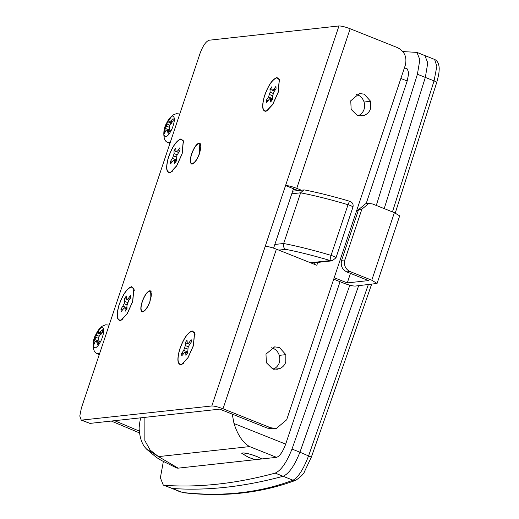 <?xml version="1.0" encoding="UTF-8"?>
<svg xmlns="http://www.w3.org/2000/svg" width="519" height="519" viewBox="0 0 519 519"><rect width="100%" height="100%" fill="white"/><g stroke="black" fill="none" stroke-linecap="round" stroke-linejoin="round"><path stroke-width="0.78" d="M169.914 130.898L169.7 131.21L166.593 129.971L165.613 130.931L164.354 133.883L164.225 131.482L165.172 131.858M164.225 131.482L166.385 126.13L167.494 121.699L169.304 119.085L168.837 121.297L169.278 121.952L170.556 121.109L172.392 121.842M170.556 121.109L173.087 118.669L173.216 121.07L170.693 123.593L169.486 125.793L169.207 128.031L169.94 130.853L168.137 133.461L167.332 130.743L169.486 131.605M167.332 130.743L166.593 129.971M165.477 128.446L170.284 130.36M166.385 126.13L169.285 127.285M166.962 124.009L169.823 125.15M167.494 121.699L171.659 123.36M169.278 121.952L171.426 122.808M94.529 342.981L93.582 342.605L95.743 337.253L96.852 332.828L98.662 330.214L98.201 332.42L98.636 333.075L99.914 332.231L101.75 332.964M99.914 332.231L102.444 329.799L102.574 332.199L100.05 334.723L98.844 336.915L98.565 339.16L99.304 341.976L97.494 344.59L96.69 341.872L98.85 342.728M96.69 341.872L95.95 341.1L99.084 342.345M95.95 341.1L94.971 342.06L93.712 345.005L93.582 342.605M94.841 339.569L99.642 341.483M95.743 337.253L98.642 338.407M96.32 335.131L99.181 336.273M96.852 332.828L101.017 334.489M98.636 333.075L100.783 333.931M261.861 458.952L256.736 456.493C250.969 454.294 246.428 453.119 243.1 452.964L241.958 453.359L248.569 457.388L255.329 459.665M407.934 69.423L406.533 68.865L407.311 68.962L408.771 73.075L407.194 80.996L400.869 78.473M285.69 444.128C282.823 451.802 279.773 456.207 276.556 457.336L249.613 446.593C242.924 442.811 237.721 435.123 234.011 423.523L285.69 444.128L340.042 281.687M366.122 203.746L407.194 80.996M175.299 467.405L177.783 468.19L276.556 457.336M349.819 285.21L291.996 449.052C286.65 462.52 281.045 470.538 275.187 473.114C236.015 483.695 199.024 487.756 164.205 485.317L163.303 485.109L160.377 477.791L163.349 461.54M291.996 449.052L299.924 452.211L358.648 285.697L299.924 452.211C294.571 465.679 288.966 473.698 283.115 476.273C243.943 486.854 206.945 490.916 172.133 488.476L163.303 485.109M423.952 55.351L424.853 55.552L427.779 62.87L425.327 77.415L384.209 208.612L425.327 77.415L434.053 80.893L436.842 66.374L434.624 59.451C437.569 60.775 439.1 63.902 439.21 68.845C438.951 72.401 439.321 73.082 436.615 82.774L395.257 213.03M402.913 51.576L416.932 52.393L419.858 59.711L417.406 74.256L376.288 205.453M310.459 262.744L330.298 260.564C314.021 255.731 299.171 251.987 285.755 249.341C283.731 248.147 283.037 246.194 283.666 243.489L300.618 192.815L303.836 189.941L304.783 189.98C318.426 192.659 333.483 196.454 349.955 201.346C352.583 202.481 353.582 204.402 352.946 207.1L335.994 257.774L332.205 260.823L330.298 260.564C330.006 259.714 330.259 257.982 331.07 255.374C334.859 256.639 336.39 257.489 335.676 257.924M139.364 432.852L111.306 421.052M114.589 420.688L139.189 431.042M193.431 345.712L187.969 357.857L182.091 364.241L180.826 364.643C177.42 364.247 176.985 359.297 179.522 349.793C183.265 339.004 187.463 332.692 192.127 330.863L194.638 332.77L193.431 345.712M193.308 345.745L187.943 357.682L182.163 363.949L180.923 364.344C177.582 363.955 177.154 359.09 179.645 349.754C183.317 339.16 187.45 332.958 192.03 331.161L194.495 333.036L193.308 345.745M278.197 92.363L272.741 104.507L266.857 110.891L265.592 111.293C262.192 110.897 261.758 105.947 264.294 96.443C268.031 85.654 272.235 79.342 276.899 77.513L279.404 79.42L278.197 92.363M278.074 92.395L272.715 104.332L266.935 110.599L265.696 110.995C262.348 110.605 261.926 105.74 264.418 96.404C268.089 85.81 272.216 79.608 276.796 77.811L279.261 79.686L278.074 92.395M132.728 301.539L127.272 313.69L121.388 320.067L120.123 320.47C116.717 320.074 116.282 315.124 118.819 305.62C122.562 294.837 126.766 288.525 131.424 286.689L133.934 288.596L132.728 301.539M132.605 301.578L127.246 313.508L121.465 319.775L120.22 320.171C116.879 319.782 116.451 314.923 118.942 305.587C122.62 294.987 126.746 288.791 131.326 286.988L133.792 288.862L132.605 301.578M182.175 153.754L176.72 165.905L170.835 172.282L169.57 172.684C166.171 172.289 165.736 167.339 168.273 157.834C172.01 147.046 176.213 140.74 180.872 138.904L183.382 140.811L182.175 153.754M182.052 153.793L176.694 165.723L170.913 171.99L169.674 172.386C166.327 171.997 165.905 167.131 168.39 157.802C172.068 147.201 176.194 141.006 180.774 139.202L183.239 141.077L182.052 153.793M192.095 164.108C194.56 163.355 196.999 159.962 199.419 153.935L199.809 143.075L199.16 142.997C196.701 143.75 194.262 147.137 191.835 153.17C189.669 159.891 189.759 163.537 192.095 164.108L191.453 164.03M142.647 311.893C145.112 311.141 147.552 307.754 149.972 301.721L150.361 290.861L149.712 290.783C147.253 291.535 144.807 294.928 142.388 300.955C140.221 307.683 140.305 311.329 142.647 311.893L142.005 311.815M358.045 115.964C363.605 112.999 365.623 108.348 364.091 102.016C362.775 98.415 360.627 96.041 357.656 94.886L356.222 94.432M350.753 100.777L351.155 109.399L357.124 115.283L361.886 115.938L364.572 115.25C367.614 113.81 369.612 111.617 370.56 108.672L370.624 101.296L364.189 94.173L359.42 93.511L350.753 100.777M273.273 369.314C278.833 366.349 280.85 361.698 279.326 355.366C278.002 351.765 275.855 349.391 272.89 348.236L271.45 347.782M265.981 354.127L266.383 362.749L272.352 368.633L277.12 369.288L279.806 368.6C282.849 367.16 284.84 364.967 285.794 362.022L285.852 354.646L279.417 347.522L274.655 346.861L265.981 354.127M338.965 25.95L285.56 185.562C288.032 185.543 291.762 186.477 296.751 188.358L350.156 28.753C345.167 26.871 341.437 25.937 338.965 25.95L209.176 40.216C205.952 41.345 202.91 45.743 200.042 53.418L81.366 408.109L79.79 416.03L81.249 420.143L211.81 405.975L285.56 185.562L298.12 190.57M211.81 405.975C214.282 405.962 218.012 406.89 223.001 408.777L270.542 427.734L276.257 428.519L272.994 428.876L267.279 428.091L219.732 409.134L89.949 423.4L81.249 420.143M188.442 346.796L185.341 345.563L185.225 342.741L189.273 344.175M189.188 344.318L189.221 345.129L191.303 342.073L191.174 339.673L189.085 342.631L190.525 343.208M185.341 345.563L183.732 350.364L187.696 351.947L187.171 352.719M183.732 350.364L181.65 353.433L181.78 355.833L185.088 351.888L185.731 352.661L185.912 355.379L187.722 352.764L188.073 347.574L189.221 345.129M185.731 352.661L187.385 353.322M185.088 351.888L187.638 352.907M181.65 353.433L183.071 353.997M184.874 347.925L187.781 349.086M185.225 342.741L187.035 340.127L187.223 342.838L187.859 343.61L189.74 344.363M189.085 342.631L187.859 343.61M273.208 93.446L270.114 92.213L269.997 89.391L274.045 90.825M273.961 90.968L273.993 91.779L276.069 88.723L275.939 86.323L273.857 89.281L275.297 89.858M270.114 92.213L268.505 97.021L272.462 98.597L271.943 99.369M268.505 97.021L266.422 100.083L266.552 102.483L269.861 98.539L270.496 99.311L270.684 102.029L272.494 99.414L272.378 96.592L273.993 91.779M270.496 99.311L272.157 99.972M269.861 98.539L272.41 99.557M266.422 100.083L267.843 100.647M269.646 94.575L272.546 95.736M269.997 89.391L271.807 86.777L271.995 89.489L272.631 90.261L274.512 91.013M273.857 89.281L272.631 90.261M127.739 302.629L124.638 301.39L124.528 298.568L128.569 300.008M128.485 300.151L128.524 300.962L130.6 297.9L130.47 295.499L128.381 298.464L129.828 299.041M126.986 307.786L126.467 308.552M124.638 301.39L124.177 303.758L120.946 309.259L121.076 311.66L124.391 307.722L125.027 308.494L125.215 311.205L127.019 308.591L126.908 305.775L128.517 300.962M125.027 308.494L126.688 309.155M124.391 307.722L126.941 308.734M120.946 309.259L122.374 309.83M123.029 306.197L126.993 307.78M124.177 303.758L127.077 304.913M124.528 298.568L126.338 295.953L126.519 298.672L127.161 299.444L129.043 300.196M128.381 298.464L127.161 299.444M177.187 154.837L174.092 153.605L173.975 150.782L178.023 152.216M177.939 152.359L177.972 153.17M174.092 153.605L172.483 158.412L176.441 159.988L175.915 160.76M172.483 158.412L170.401 161.474L170.53 163.874L173.839 159.93L174.475 160.708L174.663 163.42L176.473 160.806L176.823 155.616L180.048 150.114L179.918 147.714L177.829 150.679L179.276 151.25M174.475 160.708L176.136 161.37M173.839 159.93L176.389 160.948M170.401 161.474L171.821 162.038M173.625 155.972L176.525 157.127M173.975 150.782L175.785 148.168L175.973 150.886L176.609 151.658L178.491 152.404M177.829 150.679L176.609 151.658M273.604 248.14L293.482 188.721M317.771 262.413L316.817 265.28L276.406 249.165C271.418 247.284 267.687 246.35 265.215 246.363M314.508 262.77L314.04 264.171M296.751 188.358L301.383 190.207M276.257 428.519L286.663 419.806L405.345 65.115C407.143 57.174 404.593 51.368 397.697 47.709L350.156 28.753M334.21 277.704L347.282 282.913L368.509 280.584L346.718 271.898C342.118 269.452 340.419 265.585 341.619 260.291L358.571 209.624L365.512 203.811L368.775 203.454L361.84 209.261L358.571 209.624M341.619 260.291L344.882 259.935C343.682 265.228 345.382 269.095 349.981 271.534L371.773 280.228L394.375 212.667L372.584 203.973L368.775 203.454M356.819 210.143L358.214 210.701M333.723 279.17L344.019 283.277C349.002 285.158 352.732 286.092 355.204 286.073L377.066 283.445L399.669 215.885L394.375 212.667M377.066 283.445L371.773 280.228M344.882 259.935L361.84 209.261M347.282 282.913L350.468 273.39M261.959 458.939L256.814 456.48C250.937 454.242 246.304 453.042 242.905 452.886L241.744 453.288L248.491 457.395L255.231 459.678M149.569 291.204C147.208 291.925 144.866 295.181 142.543 300.975C140.461 307.43 140.545 310.926 142.79 311.471C145.151 310.751 147.5 307.495 149.822 301.708C151.905 295.253 151.82 291.749 149.569 291.204L151.146 291.665M143.127 311.776L142.167 311.4L142.79 311.471M199.024 143.419C201.087 143.685 201.327 146.715 199.75 152.502C197.492 158.898 194.988 162.629 192.238 163.686C190.252 163.511 189.954 160.676 191.336 155.175C193.555 148.531 196.117 144.613 199.024 143.419L200.6 143.873M192.238 163.686L191.621 163.608L192.575 163.991M144.892 417.36L144.846 440.579L150.186 450.116L158.477 456.61L146.397 448.89C142.044 444.679 139.617 437.718 139.131 428.006C139.617 422.544 140.234 419.099 140.98 417.678M371.623 284.269L311.387 457.031L304.523 471.531C304.017 473.607 301.137 476.513 295.888 480.244L295.888 480.244C261.342 493.173 223.721 497.319 183.032 492.674L182.02 492.414C222.138 496.981 259.13 492.914 293.001 480.218C298.217 477.454 303.433 469.28 308.649 455.688L368.315 284.633M232.24 414.117L234.011 423.523M434.624 59.451L424.853 55.552L427.779 62.87L425.327 77.415L417.406 74.256M311.205 457.064L299.924 452.211C294.571 465.679 288.966 473.698 283.115 476.273C243.943 486.854 206.945 490.916 172.133 488.476L180.995 492.168M169.901 143.504L167.78 142.42L168.798 142.589L170.433 141.921M179.704 114.206L179.146 113.914L179.743 114.089M165.619 136.828C167.695 136.335 169.921 133.461 172.289 128.199C174.955 120.921 175.052 116.866 172.574 116.029C170.628 116.438 168.487 119.117 166.151 124.067C163.258 131.618 163.076 135.868 165.619 136.828M99.259 354.626L97.137 353.543L98.156 353.711L99.791 353.043M109.061 325.329L108.503 325.037L109.1 325.218M94.977 347.951C97.059 347.458 99.278 344.584 101.646 339.322C104.313 332.05 104.41 327.989 101.938 327.152C99.992 327.56 97.851 330.24 95.515 335.196C92.616 342.741 92.434 346.99 94.977 347.951M164.205 485.317L183.032 492.674M275.187 473.114L293.001 480.218L295.888 480.244M274.836 244.455L283.666 243.489C297.88 246.246 313.684 250.21 331.07 255.374L348.028 204.707C330.635 199.543 314.838 195.579 300.618 192.815L291.788 193.788M352.628 207.25C353.342 206.815 351.811 205.965 348.028 204.707C348.917 202.222 349.605 201.132 350.078 201.45M285.755 249.341L278.768 250.106M359.116 115.847L364.572 115.25M364.091 102.016L370.624 101.296M274.35 369.197L279.806 368.6M279.326 355.366L285.852 354.646M82.021 420.241L89.949 423.4M267.279 428.091L270.542 427.734M223.001 408.777L276.406 249.165M295.013 189.331L293.216 189.526M349.981 271.534L346.718 271.898M436.369 83.008C436.998 82.547 436.226 81.846 434.053 80.893L392.455 211.901M249.613 446.593L158.477 456.61L178.147 468.151M167.78 142.42C162.59 141.213 162.947 129.173 166.158 124.035L172.496 115.218L176.265 113.687L179.146 113.914M97.137 353.543C91.947 352.343 92.304 340.302 95.515 335.164L101.86 326.347L105.623 324.816L108.503 325.037M241.958 453.359L242.075 453.016M424.853 55.552L416.932 52.393M292.664 191.167L303.836 189.941M311.387 263.114L332.205 260.823M183.557 363.248L182.169 363.949M194.495 333.036L195.021 334.502M268.329 109.898L266.935 110.599M279.261 79.686L279.793 81.152M122.854 319.075L121.465 319.775M133.792 288.862L134.317 290.329M172.308 171.289L170.913 171.99M183.239 141.077L183.771 142.543M146.76 449.305L156.368 457.369L161.169 460.321L177.102 468.203M407.311 68.962L404.437 67.814"/></g></svg>
